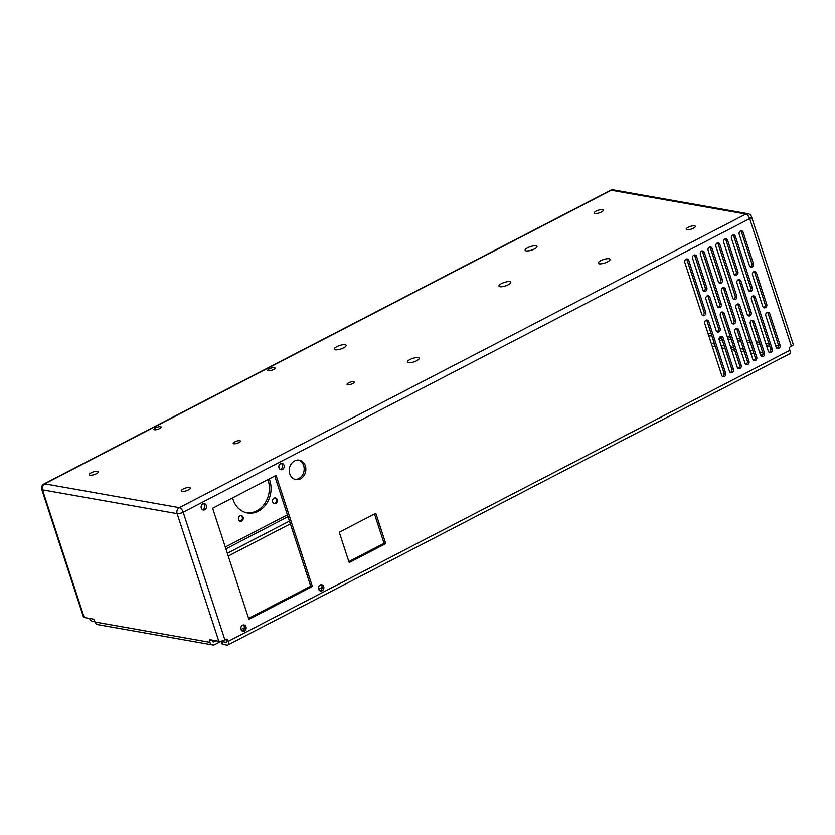 <?xml version="1.0" encoding="UTF-8"?>
<svg xmlns="http://www.w3.org/2000/svg" width="835" height="835" viewBox="0 0 835 835"><rect width="100%" height="100%" fill="white"/><g stroke="black" fill="none" stroke-linecap="round" stroke-linejoin="round"><path stroke-width="1.25" d="M599.238 263.808A6.221 1.837 -18.1 0 0 605.26 262.827A6.221 1.837 -18.1 0 0 609.936 259.977A6.221 1.837 -18.1 0 0 603.559 259.518A6.221 1.837 -18.1 0 0 598.685 263.651A6.221 1.837 -18.1 0 0 599.238 263.808M233.831 443.771A3.799 1.127 -18.1 0 0 238.059 442.957A3.799 1.127 -18.1 0 0 240.428 441.037A3.799 1.127 -18.1 0 0 236.472 441.151A3.799 1.127 -18.1 0 0 233.205 443.395A3.799 1.127 -18.1 0 0 233.831 443.771M268.442 370.761A3.799 1.127 -18.1 0 0 272.669 369.947A3.799 1.127 -18.1 0 0 275.039 368.037A3.799 1.127 -18.1 0 0 271.083 368.141A3.799 1.127 -18.1 0 0 267.816 370.396A3.799 1.127 -18.1 0 0 268.442 370.761M154.6 429.764A3.799 1.127 -18.1 0 0 158.827 428.95A3.799 1.127 -18.1 0 0 161.197 427.029A3.799 1.127 -18.1 0 0 157.241 427.144A3.799 1.127 -18.1 0 0 153.984 429.388A3.799 1.127 -18.1 0 0 154.6 429.764M347.663 384.768A3.799 1.127 -18.1 0 0 351.9 383.954A3.799 1.127 -18.1 0 0 354.259 382.044A3.799 1.127 -18.1 0 0 350.303 382.148A3.799 1.127 -18.1 0 0 347.047 384.403A3.799 1.127 -18.1 0 0 347.663 384.768M686.944 229.74A4.822 1.43 -18.1 0 0 692.319 228.717A4.822 1.43 -18.1 0 0 695.325 226.275A4.822 1.43 -18.1 0 0 690.294 226.421A4.822 1.43 -18.1 0 0 686.161 229.27A4.822 1.43 -18.1 0 0 686.944 229.74M595.011 213.489A4.822 1.43 -18.1 0 0 600.375 212.466A4.822 1.43 -18.1 0 0 603.392 210.023A4.822 1.43 -18.1 0 0 598.361 210.169A4.822 1.43 -18.1 0 0 594.228 213.019A4.822 1.43 -18.1 0 0 595.011 213.489M181.999 491.439A4.822 1.43 -18.1 0 0 187.364 490.416A4.822 1.43 -18.1 0 0 190.37 487.974A4.822 1.43 -18.1 0 0 185.349 488.12A4.822 1.43 -18.1 0 0 181.205 490.97A4.822 1.43 -18.1 0 0 181.999 491.439M90.065 475.188A4.822 1.43 -18.1 0 0 95.43 474.165A4.822 1.43 -18.1 0 0 98.436 471.723A4.822 1.43 -18.1 0 0 93.416 471.869A4.822 1.43 -18.1 0 0 89.272 474.718A4.822 1.43 -18.1 0 0 90.065 475.188M335.315 349.813A6.221 1.837 -18.1 0 0 341.348 348.832A6.221 1.837 -18.1 0 0 346.014 345.972A6.221 1.837 -18.1 0 0 339.636 345.523A6.221 1.837 -18.1 0 0 334.762 349.656A6.221 1.837 -18.1 0 0 335.315 349.813M526.175 250.897A6.221 1.837 -18.1 0 0 532.208 249.915A6.221 1.837 -18.1 0 0 536.884 247.056A6.221 1.837 -18.1 0 0 530.507 246.607A6.221 1.837 -18.1 0 0 525.633 250.74A6.221 1.837 -18.1 0 0 526.175 250.897M408.367 362.724A6.221 1.837 -18.1 0 0 414.4 361.743A6.221 1.837 -18.1 0 0 419.076 358.893A6.221 1.837 -18.1 0 0 412.699 358.434A6.221 1.837 -18.1 0 0 407.814 362.567A6.221 1.837 -18.1 0 0 408.367 362.724M499.988 286.718A6.221 1.837 -18.1 0 0 506.02 285.737A6.221 1.837 -18.1 0 0 510.686 282.877A6.221 1.837 -18.1 0 0 504.319 282.428A6.221 1.837 -18.1 0 0 499.434 286.562A6.221 1.837 -18.1 0 0 499.988 286.718M221.16 641.301A6.075 1.795 -18.1 0 1 220.805 641.499L214.825 644.589A4.551 3.81 -80 0 1 212.685 644.944L97.758 624.632A4.551 3.81 -80 0 1 94.971 622.002L94.522 620.624A1.513 0.699 -117.4 0 0 93.249 619.1L84.22 617.503L42.491 489.842L177.114 513.64A4.551 1.346 -18.1 0 0 183.157 512.22L749.663 218.624L791.382 346.274L790.192 346.901A1.513 1.273 -80 0 0 789.44 348.894L789.889 350.272L228.174 641.395L227.725 640.017A1.513 1.273 -80 0 0 226.076 639.255L224.886 639.881L183.157 512.22A4.551 2.108 -117.4 0 0 179.348 507.649L745.843 214.052A4.551 2.108 62.6 0 1 749.663 218.624A4.551 1.346 -18.1 0 0 751.521 216.776A4.551 4.551 0 0 0 747.993 213.697A4.551 3.81 -80 0 0 745.843 214.052L611.23 190.255A4.551 3.81 -80 0 1 613.37 189.9L747.993 213.697M276.072 475.355L212.612 508.244L248.924 619.361L312.384 586.462L276.072 475.355M705.721 312.321L688.739 260.353A2.505 2.098 100 0 0 684.794 262.399L701.776 314.367A2.505 2.098 100 0 0 705.721 312.321L704.062 312.029A2.505 2.098 100 0 1 702.517 315.453M708.696 321.423A2.505 2.098 100 0 0 704.75 323.469L721.743 375.437A2.505 2.098 100 0 0 725.688 373.391L708.696 321.423L707.036 321.131A2.505 2.098 100 0 0 706.295 320.045M772.291 349.239L755.31 297.27A2.505 2.098 100 0 0 751.364 299.316L768.346 351.284A2.505 2.098 100 0 0 772.291 349.239L770.632 348.946L753.64 296.968A2.505 2.098 100 0 0 752.899 295.882M736.794 296.216L719.812 244.248A2.505 2.098 100 0 0 715.866 246.294L732.848 298.262A2.505 2.098 100 0 0 736.794 296.216L735.134 295.924L718.142 243.956A2.505 2.098 100 0 0 717.401 242.87M721.263 304.274L704.27 252.306A2.505 2.098 100 0 0 700.325 254.341L717.317 306.32A2.505 2.098 100 0 0 721.263 304.274L719.593 303.982L702.611 252.003A2.505 2.098 100 0 0 701.87 250.917M752.335 288.169L735.343 236.201A2.505 2.098 100 0 0 731.408 238.236L748.39 290.215A2.505 2.098 100 0 0 752.335 288.169L750.665 287.877A2.505 2.098 100 0 1 749.131 291.3M756.76 357.296L739.768 305.318A2.505 2.098 100 0 0 735.823 307.363L752.815 359.332A2.505 2.098 100 0 0 756.76 357.296L755.091 356.994L738.109 305.026A2.505 2.098 100 0 0 737.368 303.94M741.219 365.344L724.237 313.375A2.505 2.098 100 0 0 720.292 315.411L737.274 367.39A2.505 2.098 100 0 0 741.219 365.344L739.559 365.052L722.567 313.073A2.505 2.098 100 0 0 721.826 311.987M385.509 542.927L376.042 513.984A0.762 0.637 100 0 0 375.218 513.598L339.845 531.937A0.762 0.637 100 0 0 339.469 532.928L348.936 561.882A0.762 0.637 100 0 0 349.761 562.258L385.133 543.929A0.762 0.637 100 0 0 385.509 542.927L383.839 542.635A0.762 0.637 100 0 1 383.463 543.637L348.832 561.579M753.452 263.787L743.119 232.172A2.505 2.098 100 0 0 739.173 234.218L749.506 265.833A2.505 2.098 100 0 0 753.452 263.787L751.782 263.495L741.449 231.879A2.505 2.098 100 0 0 740.708 230.784M737.91 271.834L727.577 240.219A2.505 2.098 100 0 0 723.632 242.265L733.965 273.88A2.505 2.098 100 0 0 737.91 271.834L736.251 271.542L725.907 239.927A2.505 2.098 100 0 0 725.177 238.841M722.379 279.892L712.046 248.277A2.505 2.098 100 0 0 708.101 250.323L718.434 281.938A2.505 2.098 100 0 0 722.379 279.892L720.709 279.6L710.376 247.985A2.505 2.098 100 0 0 709.635 246.889M706.838 287.939L696.505 256.324A2.505 2.098 100 0 0 692.559 258.37L702.893 289.985A2.505 2.098 100 0 0 706.838 287.939L705.168 287.647L694.835 256.032A2.505 2.098 100 0 0 694.094 254.946M748.995 361.315L738.651 329.7A2.505 2.098 100 0 0 734.716 331.745L745.05 363.361A2.505 2.098 100 0 0 748.995 361.315L747.325 361.023L736.992 329.408A2.505 2.098 100 0 0 736.251 328.322M733.454 369.373L723.12 337.757A2.505 2.098 100 0 0 719.175 339.803L729.508 371.418A2.505 2.098 100 0 0 733.454 369.373L731.784 369.08L721.45 337.465A2.505 2.098 100 0 0 720.709 336.369M720.146 328.656L709.813 297.041A2.505 2.098 100 0 0 705.867 299.087L716.2 330.702A2.505 2.098 100 0 0 720.146 328.656L718.476 328.364L708.143 296.749A2.505 2.098 100 0 0 707.402 295.663M735.687 320.609L725.354 288.993A2.505 2.098 100 0 0 721.409 291.029L731.742 322.644A2.505 2.098 100 0 0 735.687 320.609L734.017 320.306A2.505 2.098 100 0 1 732.483 323.74M751.218 312.551L740.885 280.936A2.505 2.098 100 0 0 736.94 282.981L747.273 314.597A2.505 2.098 100 0 0 751.218 312.551L749.548 312.259L739.215 280.643A2.505 2.098 100 0 0 738.484 279.558M764.526 353.268L754.193 321.652A2.505 2.098 100 0 0 750.247 323.698L760.581 355.313A2.505 2.098 100 0 0 764.526 353.268L762.856 352.975L752.523 321.36A2.505 2.098 100 0 0 751.792 320.264M766.76 304.504L756.427 272.888A2.505 2.098 100 0 0 752.481 274.924L762.814 306.539A2.505 2.098 100 0 0 766.76 304.504L765.09 304.201L754.756 272.586A2.505 2.098 100 0 0 754.015 271.5M780.067 345.21L769.734 313.595A2.505 2.098 100 0 0 765.789 315.64L776.122 347.256A2.505 2.098 100 0 0 780.067 345.21L778.397 344.918L768.064 313.302A2.505 2.098 100 0 0 767.323 312.217M300.475 478.831A9.874 8.246 100 0 0 305.829 468.518A9.874 8.246 100 0 0 299.264 460.148A9.874 8.246 100 0 0 289.421 468.435A9.874 8.246 100 0 0 295.83 479.582A9.874 8.246 100 0 0 300.475 478.831M204.784 509.736A3.204 2.682 100 0 0 206.516 506.396A3.204 2.682 100 0 0 204.387 503.672A3.204 2.682 100 0 0 201.193 506.365A3.204 2.682 100 0 0 203.27 509.987A3.204 2.682 100 0 0 204.784 509.736M322.112 590.794A3.204 2.682 100 0 0 323.855 587.443A3.204 2.682 100 0 0 321.726 584.73A3.204 2.682 100 0 0 318.532 587.412A3.204 2.682 100 0 0 320.609 591.034A3.204 2.682 100 0 0 322.112 590.794M244.436 631.051A3.204 2.682 100 0 0 246.168 627.701A3.204 2.682 100 0 0 244.039 624.987A3.204 2.682 100 0 0 240.845 627.68A3.204 2.682 100 0 0 242.922 631.302A3.204 2.682 100 0 0 244.436 631.051M282.46 469.479A3.204 2.682 100 0 0 284.203 466.128A3.204 2.682 100 0 0 282.073 463.415A3.204 2.682 100 0 0 278.88 466.097A3.204 2.682 100 0 0 280.957 469.719A3.204 2.682 100 0 0 282.46 469.479M212.685 644.944A4.551 3.81 -80 0 1 209.888 642.313L209.439 640.936A1.513 0.699 62.6 0 1 209.564 639.735A1.513 0.699 62.6 0 1 209.804 639.704L218.833 641.301A4.551 1.346 -18.1 0 0 224.886 639.881M791.382 346.274A4.551 1.346 -18.1 0 0 793.25 344.427L751.521 216.776M225.888 639.359A1.513 1.273 -80 0 1 226.055 639.725L227.725 640.017M228.174 641.395A4.551 2.108 62.6 0 1 227.809 645.006A4.551 2.108 62.6 0 1 227.068 645.1L222.966 644.37L222.047 641.583L226.128 642.303A1.513 0.699 62.6 0 0 226.379 642.272A1.513 0.699 62.6 0 0 226.504 641.071L226.055 639.725M789.889 350.272A4.551 2.108 62.6 0 1 789.524 353.883L227.809 645.006M312.384 586.462L310.724 586.17L274.725 476.054M248.6 618.37L310.724 586.17M688.739 260.353L687.069 260.061A2.505 2.098 100 0 0 686.328 258.975M687.069 260.061L704.062 312.029M722.484 376.522A2.505 2.098 100 0 0 724.018 373.099L707.036 321.131M769.087 352.37A2.505 2.098 100 0 0 770.632 348.946M733.589 299.348A2.505 2.098 100 0 0 735.134 295.924M718.058 307.405A2.505 2.098 100 0 0 719.593 303.982M735.343 236.201L733.683 235.898A2.505 2.098 100 0 0 732.942 234.812M733.683 235.898L750.665 287.877M753.556 360.428A2.505 2.098 100 0 0 755.091 356.994M738.015 368.475A2.505 2.098 100 0 0 739.559 365.052M374.477 513.984L383.839 542.635M750.247 266.918A2.505 2.098 100 0 0 751.782 263.495M734.706 274.965A2.505 2.098 100 0 0 736.251 271.542M719.175 283.023A2.505 2.098 100 0 0 720.709 279.6M703.634 291.071A2.505 2.098 100 0 0 705.168 287.647M745.791 364.446A2.505 2.098 100 0 0 747.325 361.023M730.249 372.504A2.505 2.098 100 0 0 731.784 369.08M716.941 331.787A2.505 2.098 100 0 0 718.476 328.364M725.354 288.993L723.684 288.691A2.505 2.098 100 0 0 722.943 287.605M723.684 288.691L734.017 320.306M748.014 315.682A2.505 2.098 100 0 0 749.548 312.259M761.322 356.399A2.505 2.098 100 0 0 762.856 352.975M763.555 307.635A2.505 2.098 100 0 0 765.09 304.201M776.863 348.341A2.505 2.098 100 0 0 778.397 344.918M295.005 479.384A9.874 8.246 100 0 0 298.805 478.528A9.874 8.246 100 0 0 304.18 468.727A9.874 8.246 100 0 0 298.419 460.054M202.467 509.674A3.204 2.682 100 0 0 203.114 509.444A3.204 2.682 100 0 0 204.846 506.605A3.204 2.682 100 0 0 203.521 503.693M319.805 590.731A3.204 2.682 100 0 0 320.452 590.502A3.204 2.682 100 0 0 322.185 587.663A3.204 2.682 100 0 0 320.859 584.74M242.119 630.989A3.204 2.682 100 0 0 242.766 630.759A3.204 2.682 100 0 0 244.498 627.92A3.204 2.682 100 0 0 243.173 625.008M280.153 469.416A3.204 2.682 100 0 0 280.8 469.186A3.204 2.682 100 0 0 282.533 466.347A3.204 2.682 100 0 0 281.207 463.425M267.92 479.572A23.328 19.497 -80 0 1 256.689 510.874A23.328 19.497 -80 0 1 246.534 512.784M211.996 640.09L212.309 641.029A1.513 1.273 -80 0 0 213.948 641.791L215.9 640.779M222.047 641.583A6.075 1.795 161.9 0 1 221.15 641.165M240.971 629.496L244.509 627.659M318.657 589.239L322.195 587.402M222.966 644.37A6.075 1.795 161.9 0 1 221.974 643.785L221.118 641.176M84.22 617.503A4.551 1.346 161.9 0 1 83.479 617.055L41.75 489.404A4.551 1.346 161.9 0 0 42.491 489.842A4.551 3.81 -80 0 1 44.725 483.851L611.23 190.255A4.551 2.108 -117.4 0 0 610.479 190.349L43.984 483.945A4.551 4.551 0 0 0 41.75 489.404M89.376 618.411A4.551 2.108 -117.4 0 0 92.445 621.303L94.877 621.731M269.225 478.904A23.328 19.497 -80 0 1 258.349 511.166A23.328 19.497 -80 0 1 247.369 512.961A23.328 19.497 -80 0 1 232.6 497.89M240.887 515.581A2.891 2.421 -80 0 1 239.906 521.186M274.997 497.9A2.891 2.421 -80 0 1 274.005 503.505M241.68 521.082A2.891 2.421 -80 0 1 238.434 518.034A2.891 2.421 -80 0 1 243.246 518.065A2.891 2.421 -80 0 1 241.68 521.082M275.79 503.401A2.891 2.421 -80 0 1 272.544 500.363A2.891 2.421 -80 0 1 277.356 500.384A2.891 2.421 -80 0 1 275.79 503.401M762.731 352.558L759.495 351.984M753.087 350.857L749.851 350.283M743.442 349.155L740.217 348.581M733.798 347.443L730.573 346.88M724.164 345.742L720.929 345.168M714.52 344.041L711.295 343.467M722.129 339.521A3.204 0.95 161.9 0 1 719.519 340.857M719.039 339.02A3.204 0.95 161.9 0 1 721.826 338.592M766.801 346.556A3.204 0.95 161.9 0 1 767.041 346.588A3.204 0.95 161.9 0 1 767.563 346.901A3.204 0.95 161.9 0 1 767.156 347.611M712.203 346.254L715.428 346.817M721.837 347.955L725.072 348.529M731.481 349.656L734.716 350.23M741.125 351.368L744.35 351.932M750.769 353.069L753.995 353.643M760.403 354.771L762.679 355.178M289.442 521.082L227.329 553.271M288.43 517.992A3.204 0.95 161.9 0 1 288.148 517.742A3.204 0.95 161.9 0 1 288.232 517.376M228.237 556.058L290.35 523.858M43.984 483.945A4.551 2.108 -117.4 0 1 44.725 483.851L179.348 507.649A4.551 3.81 -80 0 0 177.114 513.64L218.833 641.301M725.688 373.391L724.018 373.099M755.31 297.27L753.64 296.968M719.812 244.248L718.142 243.956M704.27 252.306L702.611 252.003M739.768 305.318L738.109 305.026M724.237 313.375L722.567 313.073M385.133 543.929L383.463 543.637M349.761 562.258L349.082 562.143M376.042 513.984L374.884 513.775M743.119 232.172L741.449 231.879M727.577 240.219L725.907 239.927M712.046 248.277L710.376 247.985M696.505 256.324L694.835 256.032M738.651 329.7L736.992 329.408M723.12 337.757L721.45 337.465M709.813 297.041L708.143 296.749M740.885 280.936L739.215 280.643M754.193 321.652L752.523 321.36M756.427 272.888L754.756 272.586M769.734 313.595L768.064 313.302M94.971 622.002L209.888 642.313M209.439 640.936L211.307 639.965M778.533 345.773L775.454 345.231M769.045 344.093L765.82 343.529M759.401 342.392L756.176 341.818M749.757 340.69L746.532 340.116M740.123 338.979L736.887 338.415M730.479 337.277L727.254 336.703M711.19 333.864L707.965 333.301M212.601 641.551L213.948 641.791M777.761 347.767L776.206 347.496M769.786 346.358L766.551 345.784M760.142 344.646L756.917 344.083M750.498 342.945L747.273 342.371M740.854 341.244L737.629 340.67M731.22 339.542L727.984 338.968M721.576 337.831L719.436 337.455M711.931 336.129L708.706 335.555M287.407 514.84L225.283 547.029M288.012 516.698L225.899 548.898M613.37 189.9A4.551 4.551 0 0 0 610.479 190.349"/></g></svg>

